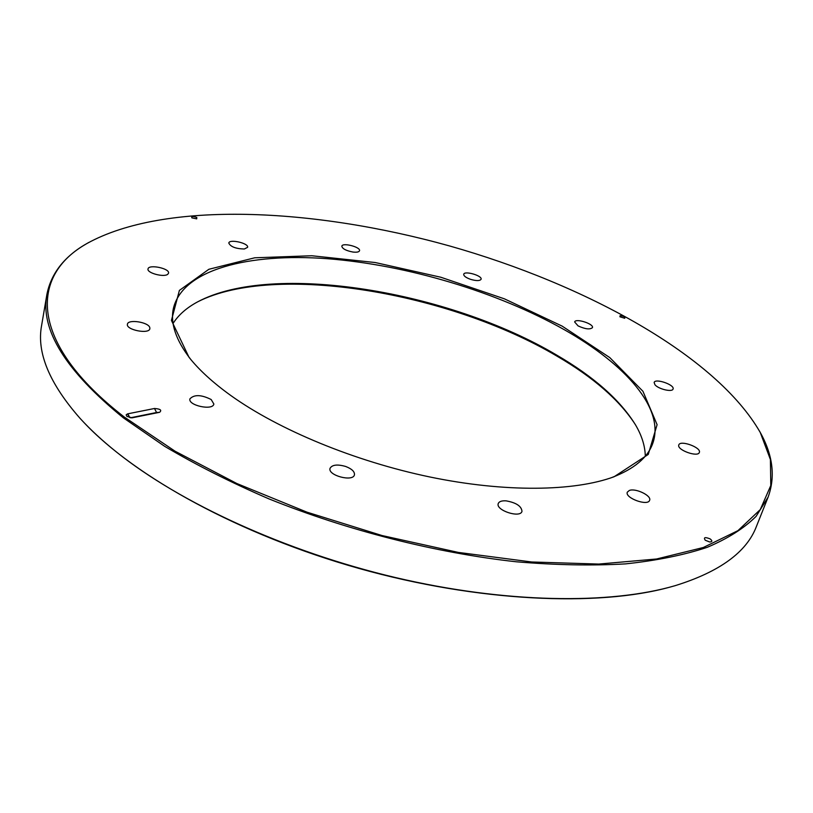 <?xml version="1.0" encoding="UTF-8"?>
<svg xmlns="http://www.w3.org/2000/svg" width="813" height="813" viewBox="0 0 813 813"><rect width="100%" height="100%" fill="white"/><g stroke="black" fill="none" stroke-linecap="round" stroke-linejoin="round"><path stroke-width="1.22" d="M620.085 315.708C623.825 316.115 625.38 316.968 624.74 318.269L619.892 316.775L620.085 315.708M230.902 395.575C212.935 382.659 198.961 369.874 188.982 357.242L171.441 320.403L179.399 290.404L208.87 269.286L254.733 257.792L311.796 255.749L375.26 262.538L440.819 277.243L504.436 298.849L562.149 326.125L609.78 357.588L642.941 391.297L657.097 424.681L648.256 454.437L614.1 476.743C574.191 491.499 505.137 492.576 429.803 476.967C354.488 461.266 278.707 429.782 230.902 395.575M124.226 416.988L175.059 451.205L236.817 483.511L306.958 512.16L382.08 535.554L458.308 552.413L531.722 561.986L598.764 564.07L656.609 558.988L703.326 547.505L737.94 530.645L760.267 509.599L770.785 485.524L770.409 459.518L760.287 432.536C716.314 355.566 585.309 284.367 449.609 245.963C313.777 208.037 164.866 200.557 87.235 243.351C29.878 275.19 27.866 342.425 124.226 416.988M149.805 327.68L149.856 328.665C149.287 334.539 125.73 329.905 127.417 324.235C127.895 318.889 148.688 322.121 149.805 327.68M167.813 274.225C164.124 277.65 146.655 272.985 148.027 268.951C148.535 263.981 169.998 268.422 168.535 273.178L167.813 274.225M244.337 249.002C235.729 248.768 230.546 246.776 228.799 243.026C229.296 238.727 248.971 243.25 247.599 247.335L244.337 249.002M352.872 252.03C346.013 250.689 342.334 248.748 341.826 246.197C342.375 242.274 360.901 247.061 359.519 250.76C358.96 252.06 356.744 252.477 352.872 252.03M470.656 279.377C465.971 277.69 463.654 275.993 463.725 274.276C464.386 270.444 482.556 275.688 481.083 279.276C479.873 280.973 476.398 281.003 470.656 279.377M578.063 325.891L574.649 321.968C575.492 317.964 594.1 323.899 592.433 327.649C589.984 329.743 585.197 329.153 578.063 325.891M654.953 384.752L654.14 382.476C655.217 378.004 675.014 384.864 673.052 389.031C672.351 392.415 658.408 389.122 654.953 384.752M678.723 445.209L678.794 444.945C680.166 439.711 701.67 447.567 699.332 452.455C698.042 457.526 677.209 450.178 678.723 445.209M629.343 490.463C635.553 487.871 651.843 495.727 649.617 500.28C647.991 506.499 624.587 497.963 627.311 492.17L629.343 490.463M506.082 500.849C516.204 502.658 521.499 506.153 521.987 511.347C520.33 518.47 495.422 510.3 498.247 503.562C499.101 501.499 501.712 500.595 506.082 500.849M345.637 466.459C351.826 468.847 354.763 471.621 354.448 474.802C353.116 482.211 327.497 475.412 330.048 468.318C332.141 464.741 337.334 464.121 345.637 466.459M211.177 399.529L213.86 404.01C212.976 410.87 187.844 405.484 189.917 398.858C194.195 394.376 201.289 394.6 211.177 399.529M154.49 408.492L154.511 408.492C160.385 408.919 162.072 410.199 159.582 412.313L132.082 417.821L126.95 416.439L126.157 414.854L127.468 413.898L129.806 417.638L127.834 413.807L154.49 408.492L156.584 412.506L130.547 417.76M710.095 538.887C712.534 540.797 712.391 541.834 709.688 541.986L705.227 540.228C703.357 537.332 704.983 536.885 710.095 538.887M192 217.894L191.827 217.782C191.268 216.187 192.925 216.085 196.797 217.478L196.726 218.849L192 217.894M635.329 424.559C619.557 400.199 593.47 377.415 557.068 356.196C450.077 292.69 275.607 262.548 198.047 301.643M759.393 430.89L760.694 433.258C772.99 455.707 775.46 476.997 768.102 497.129L756.11 516.346C744.22 528.196 727.95 538.511 707.3 547.301C684.129 555.025 656.874 560.553 625.512 563.887C592.037 565.807 555.635 565.106 516.296 561.783C435.88 552.911 347.375 530.472 269.001 498.897C230.862 482.455 196.075 464.924 164.622 446.307L123.393 417.862C65.548 370.758 40.05 329.611 46.9 294.408C51.117 273.392 64.318 256.502 86.503 243.758L88.851 242.416M46.9 294.408L41.595 325.535C36.504 352.456 49.339 383.421 80.101 418.4C90.294 429.579 102.448 440.809 116.574 452.109C180.079 502.942 285.546 551.56 395.342 577.525C505.188 603.378 610.055 604.72 675.166 585.665C719.647 571.834 746.73 552.098 756.415 526.458L768.102 497.129M173.078 323.401C178.494 314.946 186.624 307.792 197.468 301.948C272.944 261.38 449.162 291.237 556.57 355.017C593.978 376.805 620.339 400.169 635.654 425.118C641.874 435.758 645.085 446.103 645.298 456.144M610.746 477.922L612.006 477.465C634.211 468.959 647.809 457.567 652.798 443.278C665.054 408.695 625.573 364.387 564.629 329.895C497.475 291.938 406.988 264.906 327.537 258.717C248.656 252.813 182.549 269.479 173.372 308.513C170.191 323.31 175.862 340.129 190.384 358.95L191.218 359.996M670.105 587.077C597.687 607.087 477.932 601.844 358.97 568.439C240.018 534.974 135.07 477.048 83.688 422.242M132.905 417.709L131.117 417.811L132.905 417.709M156.584 412.506L159.561 412.323M87.235 243.351L86.503 243.758M760.287 432.536L760.694 433.258M612.006 477.465L614.1 476.743M190.384 358.95L188.982 357.242"/></g></svg>
